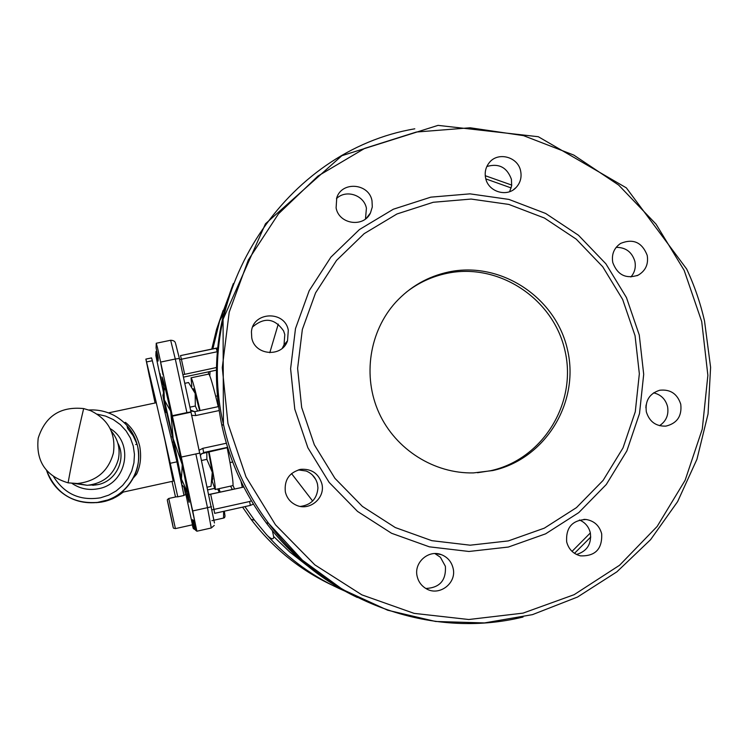<?xml version="1.0" encoding="UTF-8"?>
<svg xmlns="http://www.w3.org/2000/svg" width="748" height="748" viewBox="0 0 748 748"><rect width="100%" height="100%" fill="white"/><g stroke="black" fill="none" stroke-linecap="round" stroke-linejoin="round"><path stroke-width="1.12" d="M119.671 447.584L118.539 446.051M83.664 408.576C60.438 406.22 45.282 416.084 38.204 438.16C35.726 461.198 45.693 476.093 68.087 482.834L77.39 483.517C96.38 481.375 108.385 471.231 113.397 453.082C116.005 433.522 108.376 419.366 90.517 410.624L83.664 408.576C77.876 432.821 72.678 457.58 68.087 482.834M74.809 483.554L87.207 485.293C103.682 483.442 114.098 474.625 118.455 458.842C120.344 448.491 117.96 439.235 111.293 431.082M133.424 477.869L136.603 474.176L134.967 474.653C127.908 489.688 116.146 498.879 99.68 502.235L99.372 502.263C84.15 504.199 71.107 500.552 60.233 491.333C53.8 485.592 49.256 478.645 46.61 470.473C56.175 494.045 73.762 504.638 99.372 502.263L101.522 501.843C126.262 496.934 143.392 470.539 137.66 446.463C139.53 457.075 138.632 466.471 134.967 474.653L134.902 474.802M136.603 474.176C140.502 465.995 141.54 456.635 139.698 446.089C137.034 435.738 132.274 427.837 125.44 422.368L124.29 422.742M108.46 412.887L156.276 402.733L165.018 440.628L173.181 481.142L121.326 492.493M161.353 423.929L177.79 496.831L175.462 496.84L172.012 481.394M183.999 495.457L177.79 496.831L183.999 495.457L176.939 461.834L170.684 463.19M155.079 402.985L145.879 359.096L156.351 402.854M149.591 377.179L147.347 366.099L149.591 377.179M272.384 530.743L273.637 536.494C273.861 541.945 267.784 536.251 266.11 534.147L254.488 520.169L244.905 506.62M214.461 522.992L199.884 453.101L181.287 457.056L196.883 531.211L195.49 530.164L193.349 520.234L192.395 519.701L194.489 529.397L193.255 528.462L192.255 524.853M163.541 392.794L155.883 355.646L156.005 351.438L158.09 361.078L158.23 357.89L156.098 348.016L156.248 343.248L157.566 348.016L181.287 457.056M160.736 362.06L175.294 359.012L186.907 412.606L190.955 411.924L199.669 453.12M298.34 469.894L306.184 471.016C312.103 473.475 315.88 477.869 317.507 484.18L317.937 487.939C317.021 498.776 311.187 504.928 300.453 506.424M434.925 553.576L440.413 557.269L445.387 566.311C446.247 580.383 439.74 587.769 425.874 588.48M160.661 362.658L163.017 374.785L160.661 362.658M159.96 373.514L162.129 384.603L159.96 373.514M192.741 510.949L194.91 522.123L190.029 499.599L192.741 510.949M234.47 488.874L232.974 485.284C233.357 481.89 231.431 469.37 227.186 447.715M209.795 375.814L210.057 371.522M212.881 348.839L219.678 320.77L223.774 313.431M164.083 390.316L162.017 376.908C163.438 379.881 168.235 400.04 176.397 437.402C183.943 472.222 189.936 503.105 189.057 502.31L185.401 489.164M208.851 494.512L242.343 487.369M243.82 487.041L208.87 494.615M201.53 453.69L227.682 447.613M659.521 425.687C666.253 421.152 668.927 414.775 667.553 406.547C665.524 399.161 660.886 394.589 653.612 392.84M680.755 404.229C682.073 416.066 677.127 423.359 665.916 426.117C655.94 426.454 649.414 421.704 646.337 411.868C644.963 400.741 649.442 393.532 659.755 390.232C670.348 389.119 677.342 393.785 680.755 404.229M630.891 276.994C634.715 272.506 636.043 267.298 634.874 261.37C631.966 251.992 625.73 247.326 616.165 247.354M647.207 255.349C648.628 264.156 645.618 270.767 638.166 275.171C625.945 279.219 617.483 275.002 612.78 262.539C611.397 254.348 614.015 247.962 620.634 243.399C633.219 238.313 642.074 242.305 647.207 255.349M509.659 191.656L511.669 185.654L511.408 179.258C507.004 167.309 498.813 163.055 486.845 166.505M520.655 171.086C521.861 177.351 520.374 182.793 516.185 187.411C507.135 197.64 488.126 191.862 485.63 178.08C484.498 172.442 485.648 167.393 489.061 162.933C497.579 151.33 518.065 156.65 520.655 171.086M336.46 198.659C345.772 189.104 364.042 194.985 366.417 208.262L365.482 218.958M371.999 200.744L372.298 206.99L370.484 212.918C363.752 227.944 338.928 224.363 336.104 207.907L336.75 197.781C341.93 180.913 369.026 183.241 371.999 200.744M252.74 326.839C264.474 316.9 274.768 318.274 283.623 330.962L284.792 334.552L284.034 344.819L282.295 348.25M288.298 330.261L287.531 340.789C282.071 357.731 254.741 355.571 251.758 337.89L251.44 331.897C252.721 311.551 284.913 310.196 288.298 330.261M321.883 483.844C325.623 498.056 309.382 511.557 296.161 505.143C290.458 502.478 286.858 498.084 285.353 491.95C284.1 479.879 289.326 472.334 301.014 469.305C311.72 468.725 318.676 473.578 321.883 483.844M453.073 568.134C457.103 583.16 439.039 596.857 426.023 588.573C421.405 585.787 418.45 581.738 417.178 576.428C413.579 562.674 428.548 549.322 441.451 554.689C447.556 557.167 451.437 561.645 453.073 568.134M576.512 554.483C587.049 551.267 591.659 544.048 590.34 532.847C588.779 526.714 585.16 522.431 579.457 519.991M601.682 533.773C602.374 549.004 595.286 556.372 580.429 555.858C573.23 553.913 568.639 549.247 566.666 541.87C565.759 527.592 572.239 520.14 586.114 519.486C594.23 520.889 599.41 525.648 601.682 533.773M508.322 540.916L470.174 545.189L431.839 540.673L395.281 527.546L362.406 506.415L334.936 478.346L314.328 444.78L301.668 407.464L297.611 368.353L302.342 329.485L315.572 292.87L336.553 260.388L364.173 233.647L396.964 213.975L433.232 202.278L471.137 199.062L508.818 204.419L544.413 218.023L576.222 239.145L602.71 266.737L622.645 299.452L635.052 335.702L639.344 373.757L635.276 411.783L623.009 447.93L603.094 480.422L576.456 507.63L544.338 528.153L508.322 540.916M508.388 547.04L468.968 551.472L429.352 546.825L391.55 533.268L357.563 511.436L329.167 482.432L307.867 447.734L294.787 409.165L290.598 368.736L295.497 328.559L309.176 290.72L330.887 257.153L359.442 229.543L393.326 209.225L430.811 197.154L469.978 193.854L508.892 199.407L545.666 213.461L578.503 235.283L605.871 263.782L626.45 297.573L639.269 335.011L643.701 374.309L639.503 413.579L626.852 450.913L606.291 484.489L578.774 512.604L545.601 533.838L508.388 547.04M492.717 470.557L473.559 472.904C434.251 473.877 395.711 449.576 379.049 413.008C362.369 376.45 369.288 331.355 395.757 302.22C410.287 286.521 427.921 276.442 448.678 271.973C500.898 260.856 556.222 297.536 567.61 350.223C579.765 402.742 545.096 459.16 492.717 470.557M406.164 292.309C418.3 282.828 431.858 276.517 446.855 273.357C498.757 262.305 553.744 298.761 565.067 351.121C577.147 403.322 542.674 459.394 490.613 470.716L477.523 472.727M183.989 495.12L185.953 494.68L192.47 524.806L175.415 528.612L168.739 498.486C166.411 500.777 166.972 496.607 170.376 513.932C174.508 531.08 172.003 527.546 175.415 528.612M224.363 511.183L225.017 516.176L224.54 517.663L223.559 518.074L223.633 511.351M166.608 412.26L164.962 412.597L166.617 412.279M181.829 483.928L181.446 479.038L173.181 438.683L164.345 399.965L162.877 395.234L165.934 412.391M182.232 465.022L181.446 479.038L187.14 491.576L184.55 488.061M165.046 387.501L164.018 390.736L164.345 399.965L170.563 411.026M207.261 487.154L211.03 486.322L212.282 472.287L212.497 478.337M178.641 468.229L172.956 439.282L166.57 412.251M209.01 451.67C213.769 475.532 215.817 488.145 215.144 489.519L212.18 481.104L212.741 478.645M191.806 386.548L191.058 377.805C192.105 378.507 195.106 389.418 200.071 410.53M191.058 377.805L208.711 374.084C209.992 374.739 213.171 385.594 218.248 406.65M215.144 489.519L232.768 485.639M193.349 388.708L195.181 393.42L199.604 410.633M208.561 451.764L212.282 472.287L206.869 459.328L206.822 452.147M197.603 411.063L195.312 406.024L195.181 393.42L188.543 382.537L184.765 383.331M170.75 411.868L173.181 438.683L182.044 464.097M206.869 459.328L201.483 460.506M195.312 406.024L189.927 407.164M172.386 436.636L170.89 436.963M137.118 444.228L135.687 444.536M172.171 442.227L173.527 441.937M218.977 488.678L220.136 492.034M219.248 492.231L217.659 488.968M214.452 488.379L207.841 489.837M214.47 488.425L207.851 489.884M223.559 518.074L211.89 520.673M169.394 509.64L172.143 522.646L169.394 509.64M242.259 487.154L241.006 481.385M185.588 494.765L183.98 487.313M196.883 531.211L211.263 527.995L207.495 507.668L211.497 506.723M190.815 412.232L172.218 416.206M186.907 412.606L172.349 415.71M195.293 529.219L194.489 529.397M182.895 374.711L216.424 367.53M216.378 370.185L183.419 377.142M156.799 351.27L156.005 351.438M127.347 426.098L127.123 426.715M127.375 427.426L127.684 426.472M146.627 361.929L152.349 360.732L151.564 357.909L145.879 359.096M152.349 360.732L176.939 461.834M91.667 484.779L93.509 485.265M315.721 479.421L312.365 474.971M108.703 499.748L96.305 502.693M123.411 492.044L112.855 498.673L105.468 501.254L97.474 502.563L101.606 502.039C109.666 500.608 116.847 497.298 123.139 492.1M101.887 502.011L98.745 502.441M117.829 443.134C126.683 459.122 116.09 481.226 97.829 484.648L88.638 485.19M72.004 483.395C80.101 488.827 88.956 490.595 98.577 488.678C126.767 483.797 134.547 442.947 110.143 428.585M97.287 414.186L105.618 416.103L113.387 419.619L120.288 424.593L126.038 430.82L130.423 438.048L133.266 446.014L134.453 454.373L133.939 462.825L131.742 471.016L127.936 478.627L122.691 485.359L116.192 490.94L108.712 495.139L100.531 497.803C80.167 501.029 64.534 494.007 53.632 476.747M331.616 584.889C299.574 569.724 272.749 547.901 251.132 519.411L242.576 507.135L251.132 519.411L254.488 520.169M232.235 489.37L230.58 486.116L232.235 489.37M208.449 374.14L208.636 371.821M211.778 349.064L216.555 329.429L223.156 310.364M291.542 473.578L312.636 501.02M357.31 597.474C321.098 580.055 290.72 555.166 266.176 522.805C244.549 493.764 229.832 461.544 222.016 426.164L221.913 425.687C211.834 376.842 215.658 329.457 233.376 283.52M414.803 128.815C286.045 150.47 191.974 291.047 223.409 424.163L223.512 424.649C231.497 460.787 246.531 493.689 268.626 523.357C326.68 602.149 431.25 639.736 523.048 617.025M701.718 321.565L707.87 375.318L702.279 429.09L685.121 480.3L657.137 526.461L619.568 565.254L574.137 594.679L523.039 613.126L468.781 619.512L414.111 613.369L361.873 594.866L314.824 564.852L275.498 524.834L246.017 476.887L227.962 423.546L222.278 367.651L229.206 312.178L248.299 260.024L278.452 213.872L317.984 176.042L364.772 148.338L416.374 132.031L470.165 127.777L523.497 135.631L573.791 155.079L618.671 185.083L656.033 224.138L684.158 270.365L701.718 321.565M590.359 532.931L572.042 551.379M307.213 565.666L289.7 551.949L273.637 536.494M266.082 534.119C288.223 558.943 314.412 577.905 344.66 591.004M216.06 348.185L180.492 355.609L217.677 347.97L216.079 348.166L217.313 351.719M180.492 355.609L181.409 359.227L217.07 351.766M218.575 406.585L194.798 411.662L191.619 411.091L190.572 410.128L194.789 411.662L218.575 406.575M191.497 415.364L195.78 415.551L194.789 411.662M226.354 443.237L202.876 448.323L203.643 452.531L227.588 447.332M200.436 455.663L200.997 454.363L203.166 452.933M211.993 509.865L213.956 509.416L214.667 513.343L250.243 505.433L250.15 504.292L249.617 501.506L213.956 509.416L210.693 494.353M250.253 505.433L253.441 504.115L250.243 505.433L214.667 513.343M195.845 453.896L207.495 507.668L192.937 510.893M156.248 343.248L170.647 340.256L175.294 359.012L179.38 358.479L175.593 343.556M219.8 320.368L228.57 296.853L219.678 320.77M167.412 500.739L173.115 527.144L167.412 500.739M190.955 411.914L179.38 358.479M251.421 500.777L249.617 501.506M202.876 448.323L199.052 450.259M195.78 415.551L219.145 410.549M184.653 374.215L181.409 359.227L179.614 359.573M485.826 178.894L511.183 187.944M278.275 324.09L269.794 352.71M137.66 446.463C134.481 433.017 126.87 422.807 114.827 415.823C106.758 411.419 98.1 409.483 88.862 410.007M77.39 483.517L87.207 485.293M117.829 443.115C126.702 459.104 116.09 481.226 97.829 484.648L92.696 485.312M232.665 461.993L230.01 462.573M222.016 426.164L222.006 426.154C229.823 461.544 244.549 493.764 266.176 522.805L268.626 523.357L302.435 560.205L342.715 589.555L387.716 610.237L435.607 621.476L484.489 622.925L532.454 614.641L577.521 597.035L616.866 571.846L650.629 539.626L677.613 501.628L696.949 459.253L708.047 413.971L710.6 367.343L704.532 321.06M221.913 425.687L223.409 424.163L223.063 319.303L265.475 223.783L341.836 155.715L438.038 125.374L538.308 136.725L626.347 187.86L686.711 269.093C694.509 285.829 700.446 303.146 704.532 321.051M646.085 404.986L645.879 407.819M590.78 536.989L574.501 553.324M344.632 590.985C314.384 577.877 288.214 558.934 266.11 534.147M638.166 275.171L636.941 275.731M516.185 187.411L513.577 189.627M370.484 212.918L366.473 218.126M287.531 340.789L284.034 344.819M162.971 395.215L164.018 390.736M182.39 485.237L186.14 490.136M176.163 496.84L168.898 498.439M586.114 519.486L583.879 519.364M441.451 554.689L435.906 553.585M301.014 469.305L299.471 469.585M175.369 342.855C174.948 341.247 173.368 340.387 170.647 340.256M214.283 525.367L211.263 527.995M511.735 185.093L485.256 175.715M217.369 395.888L215.704 396.244M127.562 428.258L133.172 435.747L137.071 444.247M88.844 409.998C98.091 409.474 106.758 411.419 114.827 415.823M137.071 444.237L133.135 435.626L127.506 428.024M95.856 485.013L93.248 484.452"/></g></svg>
